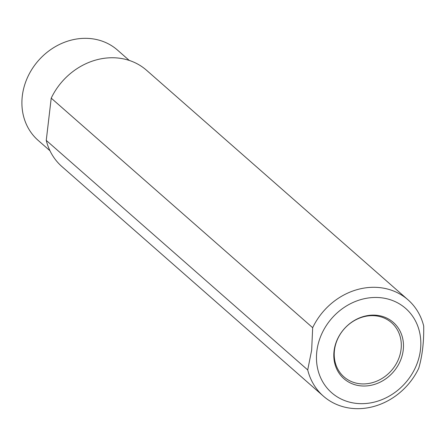 <?xml version="1.0" encoding="UTF-8"?>
<svg xmlns="http://www.w3.org/2000/svg" width="446" height="446" viewBox="0 0 446 446"><rect width="100%" height="100%" fill="white"/><g stroke="black" fill="none" stroke-linecap="round" stroke-linejoin="round"><path stroke-width="0.67" d="M129.268 60.427L117.465 50.063A60.099 52.461 131.3 0 0 84.495 38.334A60.099 52.461 -48.7 0 0 22.3 96.052A60.099 52.461 -48.7 0 0 38.161 140.39L49.969 150.754M46.256 140.384A64.107 55.956 131.3 0 0 61.961 166.609L323.411 396.16A64.107 55.956 -48.7 0 1 307.712 369.935L46.256 140.384L51.218 98.148L312.674 327.698A64.107 55.956 -48.7 0 1 372.834 287.302A64.107 55.956 -48.7 0 1 408.001 299.812A64.107 55.956 -48.7 0 1 423.7 326.043C423.984 341.792 422.334 355.869 418.738 368.279A64.107 55.956 -48.7 0 1 323.411 396.16M307.712 369.935L311.665 350.104L312.674 327.698M408.001 299.812L146.544 70.267A64.107 55.956 131.3 0 0 111.383 57.751A64.107 55.956 131.3 0 0 51.218 98.148M322.241 332.811A56.09 48.965 -48.7 0 1 374.88 297.465A56.09 48.965 -48.7 0 1 419.391 331.361A56.09 48.965 -48.7 0 1 371.663 402.693A56.09 48.965 -48.7 0 1 316.833 351.337A56.09 48.965 -48.7 0 1 322.241 332.811M364.482 386.019A37.447 32.686 131.3 0 0 403.234 350.049A37.447 32.686 131.3 0 0 372.806 315.116A37.447 32.686 131.3 0 0 334.054 351.08A37.447 32.686 131.3 0 0 364.482 386.019M363.752 383.928A36.059 31.476 -48.7 0 1 343.972 376.892A36.059 31.476 -48.7 0 1 337.616 339.066A36.059 31.476 -48.7 0 1 371.774 315.657A36.059 31.476 -48.7 0 1 391.555 322.698A36.059 31.476 -48.7 0 1 397.91 360.524A36.059 31.476 -48.7 0 1 363.752 383.928"/></g></svg>

